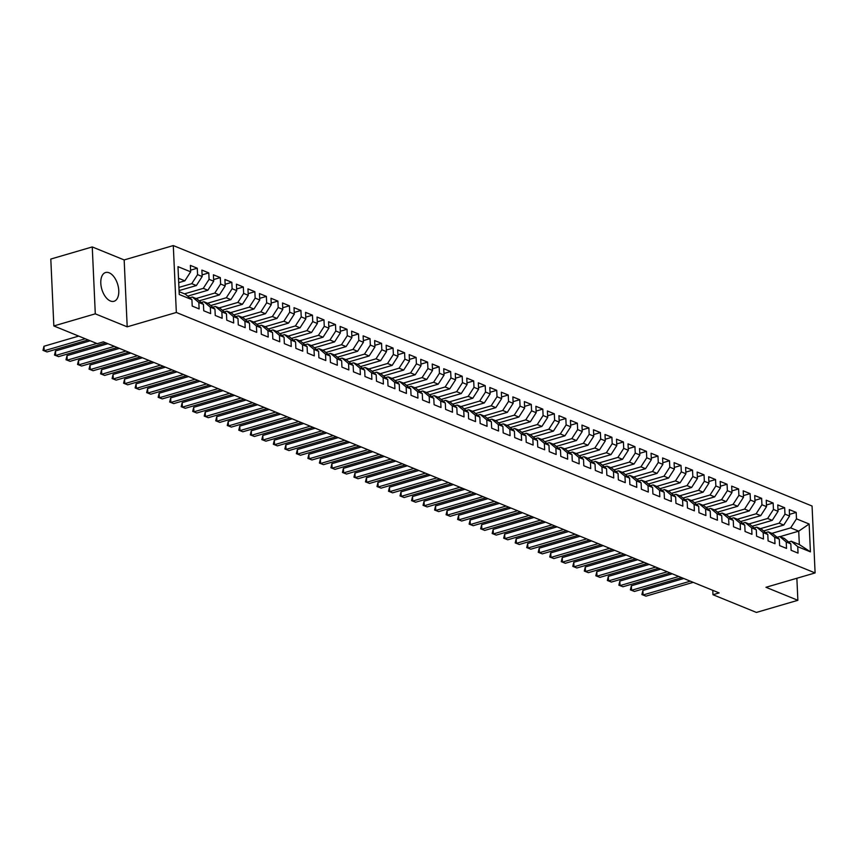 <?xml version="1.0" encoding="UTF-8"?>
<svg xmlns="http://www.w3.org/2000/svg" width="858" height="858" viewBox="0 0 858 858"><rect width="100%" height="100%" fill="white"/><g stroke="black" fill="none" stroke-linecap="round" stroke-linejoin="round"><path stroke-width="1.29" d="M110.425 301.008A14.983 8.301 73.7 0 0 113.996 301.297A14.983 8.301 73.7 0 0 118.447 287.591A14.983 8.301 73.7 0 0 109.148 272.801A14.983 8.301 73.7 0 0 105.577 272.522A14.983 8.301 73.7 0 0 101.126 286.229A14.983 8.301 73.7 0 0 110.425 301.008M92.256 246.932L95.292 313.835L127.198 326.834L124.163 259.942L92.256 246.932L50.804 259.052L53.84 325.954L97.254 343.661L103.4 341.859L719.133 592.921L712.987 594.723L756.413 612.43L797.865 600.3L796.867 578.26M124.163 259.942L173.295 245.57L812.065 506.027L815.1 572.93L176.34 312.473L173.295 245.57M779.976 536.647L798.723 531.156L809.148 524.013L796.481 518.843L796.192 512.419L789.274 509.609L789.564 516.023L784.963 514.146L784.673 507.732L777.756 504.912L778.056 511.325L773.444 509.448L773.155 503.035L766.237 500.214L766.537 506.628L761.925 504.751L761.636 498.337L754.729 495.516L755.019 501.941L750.407 500.053L750.117 493.64L743.21 490.819L743.5 497.243L738.888 495.366L738.599 488.942L731.692 486.121L731.981 492.546L727.37 490.669L727.08 484.244L720.173 481.424L720.463 487.848L715.851 485.971L715.561 479.547L708.654 476.737L708.944 483.151L704.343 481.274L704.043 474.849L697.136 472.039L697.425 478.453L692.824 476.576L692.535 470.163L685.617 467.342L685.907 473.755L681.306 471.879L681.016 465.465L674.098 462.644L674.388 469.058L669.787 467.181L669.497 460.767L662.58 457.947L662.88 464.371L658.268 462.483L657.979 456.07L651.061 453.249L651.361 459.674L646.75 457.786L646.46 451.372L639.553 448.552L639.843 454.976L635.231 453.099L634.941 446.675L628.035 443.854L628.324 450.278L623.712 448.402L623.423 441.977L616.516 439.167L616.805 445.581L612.194 443.704L611.904 437.28L604.997 434.47L605.287 440.883L600.675 439.006L600.385 432.582L593.479 429.772L593.768 436.186L589.167 434.309L588.867 427.895L581.96 425.075L582.25 431.488L577.649 429.611L577.359 423.198L570.441 420.377L570.731 426.791L566.13 424.914L565.84 418.5L558.923 415.68L559.212 422.104L554.611 420.216L554.322 413.803L547.404 410.982L547.704 417.406L543.093 415.529L542.803 409.105L535.885 406.284L536.186 412.709L531.574 410.832L531.284 404.408L524.377 401.587L524.667 408.011L520.055 406.134L519.766 399.71L512.859 396.9L513.148 403.314L508.537 401.437L508.247 395.012L501.34 392.203L501.63 398.616L497.018 396.739L496.728 390.326L489.821 387.505L490.111 393.919L485.51 392.042L485.21 385.628L478.303 382.807L478.592 389.221L473.991 387.344L473.691 380.931L466.784 378.11L467.074 384.523L462.473 382.647L462.183 376.233L455.266 373.412L455.555 379.837L450.954 377.949L450.664 371.535L443.747 368.715L444.036 375.139L439.435 373.262L439.146 366.838L432.228 364.017L432.529 370.441L427.917 368.565L427.627 362.14L420.72 359.33L421.01 365.744L416.398 363.867L416.109 357.443L409.202 354.633L409.491 361.046L404.879 359.17L404.59 352.745L397.683 349.935L397.973 356.349L393.361 354.472L393.071 348.058L386.164 345.238L386.454 351.651L381.842 349.774L381.553 343.361L374.646 340.54L374.935 346.954L370.334 345.077L370.034 338.663L363.127 335.843L363.417 342.267L358.816 340.379L358.515 333.966L351.608 331.145L351.898 337.569L347.297 335.692L347.007 329.268L340.09 326.448L340.379 332.872L335.778 330.995L335.489 324.571L328.571 321.75L328.871 328.174L324.26 326.297L323.97 319.873L317.052 317.063L317.353 323.477L312.741 321.6L312.451 315.176L305.545 312.366L305.834 318.779L301.222 316.902L300.933 310.489L294.026 307.668L294.315 314.082L289.704 312.205L289.414 305.791L282.507 302.971L282.797 309.384L278.185 307.507L277.895 301.094L270.989 298.273L271.278 304.687L266.666 302.81L266.377 296.396L259.47 293.575L259.76 300L255.158 298.112L254.858 291.699L247.951 288.878L248.241 295.302L243.64 293.425L243.34 287.001L236.433 284.18L236.722 290.605L232.121 288.728L231.832 282.303L224.914 279.483L225.204 285.907L220.603 284.03L220.313 277.606L213.395 274.796L213.696 281.209L209.084 279.333L208.794 272.908L201.877 270.098L202.177 276.512L197.565 274.635L197.276 268.222L190.369 265.401L190.658 271.814L184.845 280.845L178.518 278.26M809.148 524.013L810.413 551.855L797.747 546.685L791.269 541.248L788.631 542.02M190.658 271.814L177.981 266.656L179.247 294.498L191.924 299.656L192.213 306.081L199.12 308.901L198.831 302.477L203.443 304.354L203.732 310.778L210.639 313.599L210.349 307.175L214.95 309.052L215.251 315.476L222.158 318.286L221.868 311.872L226.469 313.749L226.759 320.173L233.676 322.983L233.387 316.57L237.988 318.447L238.277 324.86L245.195 327.681L244.905 321.267L249.506 323.144L249.796 329.558L256.714 332.378L256.413 325.965L261.025 327.842L261.315 334.255L268.232 337.076L267.932 330.652L272.544 332.539L272.833 338.953L279.74 341.774L279.451 335.349L284.062 337.237L284.352 343.65L291.259 346.471L290.969 340.047L295.581 341.924L295.871 348.348L302.777 351.169L302.488 344.744L307.1 346.621L307.389 353.046L314.296 355.856L314.007 349.442L318.608 351.319L318.908 357.743L325.815 360.553L325.525 354.139L330.126 356.016L330.427 362.441L337.333 365.251L337.044 358.837L341.645 360.714L341.934 367.127L348.852 369.948L348.562 363.535L353.164 365.411L353.453 371.825L360.371 374.646L360.081 368.232L364.682 370.109L364.972 376.523L371.889 379.343L371.589 372.919L376.201 374.807L376.49 381.22L383.397 384.041L383.108 377.617L387.719 379.493L388.009 385.918L394.916 388.738L394.626 382.314L399.238 384.191L399.528 390.615L406.435 393.436L406.145 387.012L410.757 388.889L411.046 395.313L417.953 398.123L417.664 391.709L422.275 393.586L422.565 400.01L429.472 402.82L429.182 396.407L433.783 398.284L434.084 404.697L440.991 407.518L440.701 401.104L445.302 402.981L445.602 409.395L452.509 412.215L452.22 405.802L456.821 407.679L457.11 414.092L464.028 416.913L463.738 410.499L468.339 412.376L468.629 418.79L475.546 421.61L475.257 415.186L479.858 417.074L480.148 423.487L487.065 426.308L486.765 419.884L491.377 421.761L491.666 428.185L498.573 431.006L498.284 424.581L502.895 426.458L503.185 432.882L510.092 435.692L509.802 429.279L514.414 431.156L514.703 437.58L521.61 440.39L521.321 433.976L525.933 435.853L526.222 442.278L533.129 445.087L532.839 438.674L537.451 440.551L537.741 446.964L544.648 449.785L544.358 443.371L548.959 445.248L549.259 451.662L556.166 454.483L555.877 448.069L560.478 449.946L560.778 456.359L567.685 459.18L567.395 452.756L571.996 454.643L572.286 461.057L579.204 463.878L578.914 457.453L583.515 459.33L583.805 465.755L590.722 468.575L590.422 462.151L595.034 464.028L595.323 470.452L602.241 473.273L601.941 466.849L606.552 468.725L606.842 475.15L613.749 477.96L613.459 471.546L618.071 473.423L618.361 479.847L625.268 482.657L624.978 476.244L629.59 478.12L629.879 484.534L636.786 487.355L636.497 480.941L641.108 482.818L641.398 489.232L648.305 492.052L648.015 485.639L652.627 487.516L652.917 493.929L659.823 496.75L659.534 490.336L664.135 492.213L664.435 498.627L671.342 501.447L671.053 495.023L675.654 496.911L675.954 503.324L682.861 506.145L682.571 499.721L687.172 501.598L687.462 508.022L694.379 510.842L694.09 504.418L698.691 506.295L698.98 512.719L705.898 515.54L705.598 509.116L710.21 510.993L710.499 517.417L717.417 520.227L717.116 513.813L721.728 515.69L722.018 522.114L728.925 524.924L728.635 518.511L733.247 520.388L733.536 526.801L740.443 529.622L740.154 523.208L744.765 525.085L745.055 531.499L751.962 534.319L751.672 527.906L756.284 529.783L756.574 536.196L763.481 539.017L763.191 532.593L767.803 534.48L768.092 540.894L774.999 543.715L774.71 537.29L779.311 539.167L779.611 545.591L786.518 548.412L786.228 541.988L790.829 543.865L791.119 550.289L798.037 553.11L797.747 546.685M178.925 287.409L191.752 283.666L196.364 285.542L179.075 290.594M197.565 274.635L191.752 283.666M202.177 276.512L196.364 285.542M179.118 291.645L185.446 294.23L191.924 299.656M184.513 293.844L203.271 288.363L207.872 290.24L187.72 296.128M209.084 279.333L203.271 288.363M213.696 281.209L207.872 290.24M198.831 302.477L192.364 297.04L189.725 297.812M192.364 297.04L196.965 298.916L203.443 304.354M196.032 298.541L214.79 293.061L219.391 294.938L199.238 300.826M220.603 284.03L214.79 293.061M225.204 285.907L219.391 294.938M210.349 307.175L203.882 301.737L201.244 302.509M203.882 301.737L208.483 303.614L214.95 309.052M207.55 303.239L226.308 297.747L230.909 299.635L210.757 305.523M232.121 288.728L226.308 297.747M236.722 290.605L230.909 299.635M221.868 311.872L215.39 306.435L212.752 307.207M215.39 306.435L220.002 308.312L226.469 313.749M219.069 307.936L237.827 302.445L242.428 304.322L222.276 310.221M243.64 293.425L237.827 302.445M248.241 295.302L242.428 304.322M233.387 316.57L226.909 311.132L224.27 311.904M226.909 311.132L231.521 313.009L237.988 318.447M230.588 312.634L249.335 307.143L253.947 309.019L233.784 314.918M255.158 298.112L249.335 307.143M259.76 300L253.947 309.019M244.905 321.267L238.427 315.83L235.789 316.602M238.427 315.83L243.039 317.707L249.506 323.144M242.106 317.321L260.853 311.84L265.465 313.717L245.302 319.616M266.666 302.81L260.853 311.84M271.278 304.687L265.465 313.717M256.413 325.965L249.946 320.527L247.308 321.3M249.946 320.527L254.558 322.404L261.025 327.842M253.614 322.018L272.372 316.538L276.984 318.415L256.821 324.313M278.185 307.507L272.372 316.538M282.797 309.384L276.984 318.415M267.932 330.652L261.465 325.225L258.826 325.997M261.465 325.225L266.077 327.102L272.544 332.539M265.133 326.716L283.891 321.235L288.502 323.112L268.339 329.011M289.704 312.205L283.891 321.235M294.315 314.082L288.502 323.112M279.451 335.349L272.983 329.912L270.345 330.684M272.983 329.912L277.584 331.799L284.062 337.237M276.651 331.413L295.409 325.933L300.021 327.81L279.858 333.698M301.222 316.902L295.409 325.933M305.834 318.779L300.021 327.81M290.969 340.047L284.502 334.609L281.864 335.381M284.502 334.609L289.103 336.497L295.581 341.924M288.17 336.111L306.928 330.63L311.54 332.507L291.377 338.395M312.741 321.6L306.928 330.63M317.353 323.477L311.54 332.507M302.488 344.744L296.021 339.307L293.382 340.079M296.021 339.307L300.622 341.184L307.1 346.621M299.689 340.808L318.447 335.328L323.048 337.205L302.895 343.093M324.26 326.297L318.447 335.328M328.871 328.174L323.048 337.205M314.007 349.442L307.539 344.004L304.901 344.777M307.539 344.004L312.14 345.881L318.608 351.319M311.207 345.506L329.965 340.015L334.566 341.902L314.414 347.79M335.778 330.995L329.965 340.015M340.379 332.872L334.566 341.902M325.525 354.139L319.058 348.702L316.409 349.474M319.058 348.702L323.659 350.579L330.126 356.016M322.726 350.203L341.484 344.712L346.085 346.589L325.933 352.488M347.297 335.692L341.484 344.712M351.898 337.569L346.085 346.589M337.044 358.837L330.566 353.399L327.928 354.172M330.566 353.399L335.178 355.276L341.645 360.714M334.245 354.89L353.003 349.41L357.604 351.287L337.451 357.185M358.816 340.379L353.003 349.41M363.417 342.267L357.604 351.287M348.562 363.535L342.085 358.097L339.446 358.869M342.085 358.097L346.696 359.974L353.164 365.411M345.763 359.588L364.511 354.107L369.122 355.984L348.959 361.883M370.334 345.077L364.511 354.107M374.935 346.954L369.122 355.984M360.081 368.232L353.603 362.795L350.965 363.567M353.603 362.795L358.215 364.671L364.682 370.109M357.282 364.285L376.029 358.805L380.641 360.682L360.478 366.581M381.842 349.774L376.029 358.805M386.454 351.651L380.641 360.682M371.589 372.919L365.122 367.492L362.484 368.254M365.122 367.492L369.734 369.369L376.201 374.807M368.79 368.983L387.548 363.502L392.16 365.379L371.997 371.267M393.361 354.472L387.548 363.502M397.973 356.349L392.16 365.379M383.108 377.617L376.641 372.179L374.002 372.951M376.641 372.179L381.252 374.067L387.719 379.493M380.309 373.68L399.067 368.2L403.678 370.077L383.515 375.965M404.879 359.17L399.067 368.2M409.491 361.046L403.678 370.077M394.626 382.314L388.159 376.876L385.521 377.649M388.159 376.876L392.76 378.753L399.238 384.191M391.827 378.378L410.585 372.898L415.197 374.774L395.034 380.662M416.398 363.867L410.585 372.898M421.01 365.744L415.197 374.774M406.145 387.012L399.678 381.574L397.039 382.346M399.678 381.574L404.279 383.451L410.757 388.889M403.346 383.076L422.104 377.584L426.716 379.472L406.553 385.36M427.917 368.565L422.104 377.584M432.529 370.441L426.716 379.472M417.664 391.709L411.196 386.272L408.558 387.044M411.196 386.272L415.798 388.148L422.275 393.586M414.864 387.773L433.622 382.282L438.224 384.159L418.071 390.058M439.435 373.262L433.622 382.282M444.036 375.139L438.224 384.159M429.182 396.407L422.715 390.969L420.077 391.741M422.715 390.969L427.316 392.846L433.783 398.284M426.383 392.471L445.141 386.979L449.742 388.856L429.59 394.755M450.954 377.949L445.141 386.979M455.555 379.837L449.742 388.856M440.701 401.104L434.234 395.667L431.585 396.439M434.234 395.667L438.835 397.544L445.302 402.981M437.902 397.157L456.66 391.677L461.261 393.554L441.109 399.453M462.473 382.647L456.66 391.677M467.074 384.523L461.261 393.554M452.22 405.802L445.742 400.364L443.103 401.136M445.742 400.364L450.353 402.241L456.821 407.679M449.42 401.855L468.178 396.375L472.779 398.251L452.627 404.15M473.991 387.344L468.178 396.375M478.592 389.221L472.779 398.251M463.738 410.499L457.26 405.062L454.622 405.834M457.26 405.062L461.872 406.939L468.339 412.376M460.939 406.553L479.686 401.072L484.298 402.949L464.135 408.848M485.51 392.042L479.686 401.072M490.111 393.919L484.298 402.949M475.257 415.186L468.779 409.749L466.141 410.521M468.779 409.749L473.391 411.636L479.858 417.074M472.447 411.25L491.205 405.77L495.817 407.647L475.654 413.535M497.018 396.739L491.205 405.77M501.63 398.616L495.817 407.647M486.765 419.884L480.298 414.446L477.659 415.218M480.298 414.446L484.909 416.334L491.377 421.761M483.966 415.948L502.724 410.467L507.335 412.344L487.172 418.232M508.537 401.437L502.724 410.467M513.148 403.314L507.335 412.344M498.284 424.581L491.816 419.144L489.178 419.916M491.816 419.144L496.428 421.021L502.895 426.458M495.484 420.645L514.242 415.165L518.854 417.042L498.691 422.93M520.055 406.134L514.242 415.165M524.667 408.011L518.854 417.042M509.802 429.279L503.335 423.841L500.697 424.613M503.335 423.841L507.936 425.718L514.414 431.156M507.003 425.343L525.761 419.852L530.373 421.739L510.21 427.627M531.574 410.832L525.761 419.852M536.186 412.709L530.373 421.739M521.321 433.976L514.854 428.539L512.215 429.311M514.854 428.539L519.455 430.416L525.933 435.853M518.522 430.04L537.28 424.549L541.881 426.426L521.728 432.325M543.093 415.529L537.28 424.549M547.704 417.406L541.881 426.426M532.839 438.674L526.372 433.236L523.734 434.009M526.372 433.236L530.973 435.113L537.451 440.551M530.04 434.727L548.798 429.247L553.399 431.124L533.247 437.022M554.611 420.216L548.798 429.247M559.212 422.104L553.399 431.124M544.358 443.371L537.891 437.934L535.253 438.706M537.891 437.934L542.492 439.811L548.959 445.248M541.559 439.425L560.317 433.944L564.918 435.821L544.766 441.72M566.13 424.914L560.317 433.944M570.731 426.791L564.918 435.821M555.877 448.069L549.399 442.631L546.76 443.404M549.399 442.631L554.011 444.508L560.478 449.946M553.078 444.122L571.836 438.642L576.437 440.519L556.284 446.417M577.649 429.611L571.836 438.642M582.25 431.488L576.437 440.519M567.395 452.756L560.918 447.329L558.279 448.091M560.918 447.329L565.529 449.206L571.996 454.643M564.596 448.82L583.354 443.339L587.955 445.216L567.803 451.104M589.167 434.309L583.354 443.339M593.768 436.186L587.955 445.216M578.914 457.453L572.436 452.016L569.798 452.788M572.436 452.016L577.048 453.903L583.515 459.33M576.115 453.517L594.862 448.037L599.474 449.914L579.311 455.802M600.675 439.006L594.862 448.037M605.287 440.883L599.474 449.914M590.422 462.151L583.955 456.713L581.316 457.486M583.955 456.713L588.567 458.59L595.034 464.028M587.623 458.215L606.381 452.734L610.993 454.611L590.83 460.499M612.194 443.704L606.381 452.734M616.805 445.581L610.993 454.611M601.941 466.849L595.473 461.411L592.835 462.183M595.473 461.411L600.085 463.288L606.552 468.725M599.141 462.912L617.899 457.421L622.511 459.309L602.348 465.197M623.712 448.402L617.899 457.421M628.324 450.278L622.511 459.309M613.459 471.546L606.992 466.109L604.354 466.881M606.992 466.109L611.604 467.985L618.071 473.423M610.66 467.61L629.418 462.119L634.03 464.006L613.867 469.894M635.231 453.099L629.418 462.119M639.843 454.976L634.03 464.006M624.978 476.244L618.511 470.806L615.872 471.578M618.511 470.806L623.112 472.683L629.59 478.12M622.179 472.308L640.937 466.816L645.548 468.693L625.385 474.592M646.75 457.786L640.937 466.816M651.361 459.674L645.548 468.693M636.497 480.941L630.029 475.504L627.391 476.276M630.029 475.504L634.63 477.38L641.108 482.818M633.697 476.994L652.455 471.514L657.056 473.391L636.904 479.29M658.268 462.483L652.455 471.514M662.88 464.371L657.056 473.391M648.015 485.639L641.548 480.201L638.91 480.973M641.548 480.201L646.149 482.078L652.627 487.516M645.216 481.692L663.974 476.211L668.575 478.088L648.423 483.987M669.787 467.181L663.974 476.211M674.388 469.058L668.575 478.088M659.534 490.336L653.067 484.899L650.428 485.671M653.067 484.899L657.668 486.776L664.135 492.213M656.735 486.389L675.493 480.909L680.094 482.786L659.941 488.685M681.306 471.879L675.493 480.909M685.907 473.755L680.094 482.786M671.053 495.023L664.575 489.596L661.936 490.358M664.575 489.596L669.186 491.473L675.654 496.911M668.253 491.087L687.011 485.607L691.612 487.483L671.46 493.371M692.824 476.576L687.011 485.607M697.425 478.453L691.612 487.483M682.571 499.721L676.093 494.283L673.455 495.055M676.093 494.283L680.705 496.171L687.172 501.598M679.772 495.785L698.53 490.304L703.131 492.181L682.979 498.069M704.343 481.274L698.53 490.304M708.944 483.151L703.131 492.181M694.09 504.418L687.612 498.981L684.974 499.753M687.612 498.981L692.224 500.858L698.691 506.295M691.291 500.482L710.038 495.002L714.65 496.879L694.487 502.767M715.851 485.971L710.038 495.002M720.463 487.848L714.65 496.879M705.598 509.116L699.131 503.678L696.492 504.45M699.131 503.678L703.742 505.555L710.21 510.993M702.799 505.18L721.557 499.688L726.168 501.576L706.005 507.464M727.37 490.669L721.557 499.688M731.981 492.546L726.168 501.576M717.116 513.813L710.649 508.376L708.011 509.148M710.649 508.376L715.261 510.253L721.728 515.69M714.317 509.877L733.075 504.386L737.687 506.263L717.524 512.162M738.888 495.366L733.075 504.386M743.5 497.243L737.687 506.263M728.635 518.511L722.168 513.073L719.53 513.845M722.168 513.073L726.78 514.95L733.247 520.388M725.836 514.564L744.594 509.084L749.206 510.96L729.043 516.859M750.407 500.053L744.594 509.084M755.019 501.941L749.206 510.96M740.154 523.208L733.687 517.771L731.048 518.543M733.687 517.771L738.288 519.648L744.765 525.085M737.354 519.262L756.112 513.781L760.724 515.658L740.561 521.557M761.925 504.751L756.112 513.781M766.537 506.628L760.724 515.658M751.672 527.906L745.205 522.468L742.567 523.241M745.205 522.468L749.806 524.345L756.284 529.783M748.873 523.959L767.631 518.479L772.232 520.356L752.08 526.254M773.444 509.448L767.631 518.479M778.056 511.325L772.232 520.356M763.191 532.593L756.724 527.166L754.085 527.927M756.724 527.166L761.325 529.043L767.803 534.48M760.392 528.657L779.15 523.176L783.751 525.053L763.599 530.941M784.963 514.146L779.15 523.176M789.564 516.023L783.751 525.053M774.71 537.29L768.242 531.853L765.604 532.625M768.242 531.853L772.844 533.74L779.311 539.167M771.91 533.354L790.668 527.874L798.723 531.156L799.334 544.54L791.269 541.248M796.481 518.843L790.668 527.874M786.228 541.988L779.75 536.55L777.112 537.322M779.75 536.55L784.362 538.427L790.829 543.865M95.292 313.835L53.84 325.954M815.1 572.93L765.969 587.29L797.865 600.3M127.198 326.834L176.34 312.473M712.784 590.336L712.987 594.723M178.711 282.636L184.845 280.845M810.413 551.855L799.334 544.54M796.192 512.419L789.489 514.382M784.673 507.732L777.981 509.684M773.155 503.035L766.462 504.987M761.636 498.337L754.943 500.289M750.117 493.64L743.425 495.592M738.599 488.942L731.906 490.905M727.08 484.244L720.388 486.207M715.561 479.547L708.869 481.51M704.043 474.849L697.35 476.812M692.535 470.163L685.832 472.114M681.016 465.465L674.313 467.417M669.497 460.767L662.805 462.719M657.979 456.07L651.286 458.022M646.46 451.372L639.768 453.324M634.941 446.675L628.249 448.637M623.423 441.977L616.73 443.94M611.904 437.28L605.212 439.242M600.385 432.582L593.693 434.545M588.867 427.895L582.174 429.847M577.359 423.198L570.656 425.15M565.84 418.5L559.148 420.452M554.322 413.803L547.629 415.755M542.803 409.105L536.111 411.068M531.284 404.408L524.592 406.37M519.766 399.71L513.073 401.673M508.247 395.012L501.555 396.975M496.728 390.326L490.036 392.278M485.21 385.628L478.517 387.58M473.691 380.931L466.999 382.882M462.183 376.233L455.48 378.185M450.664 371.535L443.972 373.487M439.146 366.838L432.453 368.801M427.627 362.14L420.935 364.103M416.109 357.443L409.416 359.405M404.59 352.745L397.897 354.708M393.071 348.058L386.379 350.01M381.553 343.361L374.86 345.313M370.034 338.663L363.342 340.615M358.515 333.966L351.823 335.918M347.007 329.268L340.304 331.231M335.489 324.571L328.796 326.533M323.97 319.873L317.278 321.836M312.451 315.176L305.759 317.138M300.933 310.489L294.24 312.441M289.414 305.791L282.722 307.743M277.895 301.094L271.203 303.046M266.377 296.396L259.684 298.348M254.858 291.699L248.166 293.651M243.34 287.001L236.647 288.964M231.832 282.303L225.128 284.266M220.313 277.606L213.621 279.569M208.794 272.908L202.102 274.871M197.276 268.222L190.583 270.173M683.772 578.506L642.889 590.454L643.092 594.98L690.315 581.177M645.967 596.149L641.891 594.562L645.967 596.149L693.189 582.346M641.891 594.562L642.889 590.454M672.254 573.809L631.37 585.767L631.574 590.283L678.796 576.479M634.448 591.452L630.373 589.864L634.448 591.452L681.67 577.649M630.373 589.864L631.37 585.767M660.735 569.111L619.851 581.07L620.055 585.585L667.277 571.782M622.929 586.765L618.865 585.167L622.929 586.765L670.152 572.951M618.865 585.167L619.851 581.07M649.216 564.414L608.333 576.372L608.536 580.887L655.759 567.084M611.411 582.067L607.346 580.469L611.411 582.067L658.633 568.253M607.346 580.469L608.333 576.372M637.698 559.716L596.814 571.675L597.018 576.19L644.24 562.387M599.903 577.37L595.827 575.772L599.903 577.37L647.114 563.567M595.827 575.772L596.814 571.675M626.179 555.019L585.295 566.977L585.499 571.492L632.721 557.689M588.384 572.672L584.309 571.074L588.384 572.672L635.606 558.869M584.309 571.074L585.295 566.977M614.66 550.332L573.777 562.28L573.981 566.806L621.203 552.992M576.866 567.975L572.79 566.377L576.866 567.975L624.088 554.171M572.79 566.377L573.777 562.28M603.142 545.634L562.258 557.582L562.462 562.108L609.684 548.294M565.347 563.277L561.271 561.69L565.347 563.277L612.569 549.474M561.271 561.69L562.258 557.582M591.623 540.937L550.739 552.884L550.943 557.41L598.165 543.607M553.828 558.579L549.753 556.992L553.828 558.579L601.05 544.776M549.753 556.992L550.739 552.884M580.115 536.239L539.221 548.187L539.435 552.713L586.647 538.91M542.31 553.882L538.234 552.295L542.31 553.882L589.532 540.079M538.234 552.295L539.221 548.187M568.597 531.542L527.713 543.5L527.917 548.015L575.139 534.212M530.791 549.195L526.715 547.597L530.791 549.195L578.013 535.381M526.715 547.597L527.713 543.5M557.078 526.844L516.194 538.803L516.398 543.318L563.62 529.515M519.272 544.498L515.197 542.899L519.272 544.498L566.495 530.684M515.197 542.899L516.194 538.803M545.559 522.147L504.676 534.105L504.879 538.62L552.102 524.817M507.754 539.8L503.689 538.202L507.754 539.8L554.976 525.997M503.689 538.202L504.676 534.105M534.041 517.449L493.157 529.407L493.361 533.923L540.583 520.12M496.235 535.102L492.17 533.504L496.235 535.102L543.457 521.299M492.17 533.504L493.157 529.407M522.522 512.762L481.638 524.71L481.842 529.236L529.064 515.422M484.727 530.405L480.652 528.807L484.727 530.405L531.939 516.602M480.652 528.807L481.638 524.71M511.003 508.065L470.12 520.012L470.323 524.538L517.546 510.724M473.208 525.707L469.133 524.109L473.208 525.707L520.431 511.904M469.133 524.109L470.12 520.012M499.485 503.367L458.601 515.315L458.805 519.841L506.027 506.038M461.69 521.01L457.614 519.422L461.69 521.01L508.912 507.207M457.614 519.422L458.601 515.315M487.966 498.67L447.082 510.617L447.286 515.143L494.508 501.34M450.171 516.312L446.096 514.725L450.171 516.312L497.393 502.509M446.096 514.725L447.082 510.617M476.447 493.972L435.564 505.93L435.778 510.446L482.99 496.643M438.653 511.615L434.577 510.027L438.653 511.615L485.875 497.812M434.577 510.027L435.564 505.93M464.939 489.274L424.045 501.233L424.26 505.748L471.471 491.945M427.134 506.928L423.058 505.33L427.134 506.928L474.356 493.114M423.058 505.33L424.045 501.233M453.421 484.577L412.537 496.535L412.741 501.051L459.963 487.247M415.615 502.23L411.54 500.632L415.615 502.23L462.837 488.416M411.54 500.632L412.537 496.535M441.902 479.879L401.018 491.838L401.222 496.353L448.444 482.55M404.097 497.533L400.021 495.935L404.097 497.533L451.319 483.73M400.021 495.935L401.018 491.838M430.384 475.182L389.5 487.14L389.704 491.655L436.926 477.852M392.578 492.835L388.513 491.237L392.578 492.835L439.8 479.032M388.513 491.237L389.5 487.14M418.865 470.495L377.981 482.443L378.185 486.969L425.407 473.155M381.059 488.138L376.994 486.54L381.059 488.138L428.281 474.335M376.994 486.54L377.981 482.443M407.346 465.797L366.463 477.745L366.666 482.271L413.888 468.457M369.551 483.44L365.476 481.853L369.551 483.44L416.763 469.637M365.476 481.853L366.463 477.745M395.828 461.1L354.944 473.048L355.148 477.574L402.37 463.77M358.033 478.743L353.957 477.155L358.033 478.743L405.255 464.939M353.957 477.155L354.944 473.048M384.309 456.402L343.425 468.35L343.629 472.876L390.851 459.073M346.514 474.045L342.439 472.458L346.514 474.045L393.736 460.242M342.439 472.458L343.425 468.35M372.79 451.705L331.907 463.663L332.11 468.178L379.333 454.375M334.995 469.358L330.92 467.76L334.995 469.358L382.218 455.544M330.92 467.76L331.907 463.663M361.272 447.007L320.388 458.966L320.602 463.481L367.814 449.678M323.477 464.661L319.401 463.063L323.477 464.661L370.699 450.847M319.401 463.063L320.388 458.966M349.764 442.31L308.869 454.268L309.084 458.783L356.306 444.98M311.958 459.963L307.883 458.365L311.958 459.963L359.18 446.149M307.883 458.365L308.869 454.268M338.245 437.612L297.361 449.571L297.565 454.086L344.787 440.283M300.439 455.266L296.364 453.668L300.439 455.266L347.662 441.462M296.364 453.668L297.361 449.571M326.726 432.925L285.843 444.873L286.046 449.399L333.269 435.585M288.921 450.568L284.856 448.97L288.921 450.568L336.143 436.765M284.856 448.97L285.843 444.873M315.208 428.228L274.324 440.175L274.528 444.701L321.75 430.888M277.402 445.87L273.337 444.272L277.402 445.87L324.624 432.067M273.337 444.272L274.324 440.175M303.689 423.53L262.805 435.478L263.009 440.004L310.231 426.19M265.894 441.173L261.819 439.586L265.894 441.173L313.106 427.37M261.819 439.586L262.805 435.478M292.17 418.833L251.287 430.78L251.491 435.306L298.713 421.503M254.376 436.475L250.3 434.888L254.376 436.475L301.598 422.672M250.3 434.888L251.287 430.78M280.652 414.135L239.768 426.094L239.972 430.609L287.194 416.806M242.857 431.778L238.781 430.19L242.857 431.778L290.079 417.975M238.781 430.19L239.768 426.094M269.133 409.438L228.249 421.396L228.453 425.911L275.675 412.108M231.338 427.091L227.263 425.493L231.338 427.091L278.56 413.277M227.263 425.493L228.249 421.396M257.614 404.74L216.731 416.698L216.935 421.214L264.157 407.411M219.82 422.393L215.744 420.795L219.82 422.393L267.042 408.58M215.744 420.795L216.731 416.698M246.096 400.043L205.212 412.001L205.427 416.516L252.638 402.713M208.301 417.696L204.225 416.098L208.301 417.696L255.523 403.893M204.225 416.098L205.212 412.001M234.588 395.345L193.704 407.303L193.908 411.819L241.13 398.015M196.782 412.998L192.707 411.4L196.782 412.998L244.004 399.195M192.707 411.4L193.704 407.303M223.069 390.658L182.186 402.606L182.389 407.132L229.612 393.318M185.264 408.301L181.188 406.703L185.264 408.301L232.486 394.498M181.188 406.703L182.186 402.606M211.551 385.961L170.667 397.908L170.871 402.434L218.093 388.62M173.745 403.603L169.68 402.016L173.745 403.603L220.967 389.8M169.68 402.016L170.667 397.908M200.032 381.263L159.148 393.211L159.352 397.737L206.574 383.934M162.226 398.906L158.162 397.318L162.226 398.906L209.449 385.103M158.162 397.318L159.148 393.211M188.513 376.565L147.63 388.513L147.833 393.039L195.056 379.236M150.718 394.208L146.643 392.621L150.718 394.208L197.93 380.405M146.643 392.621L147.63 388.513M176.995 371.868L136.111 383.826L136.315 388.342L183.537 374.538M139.2 389.521L135.124 387.923L139.2 389.521L186.422 375.707M135.124 387.923L136.111 383.826M165.476 367.17L124.592 379.129L124.796 383.644L172.018 369.841M127.681 384.824L123.606 383.226L127.681 384.824L174.903 371.01M123.606 383.226L124.592 379.129M153.957 362.473L113.074 374.431L113.277 378.946L160.5 365.143M116.162 380.126L112.087 378.528L116.162 380.126L163.385 366.312M112.087 378.528L113.074 374.431M142.439 357.775L101.555 369.734L101.759 374.249L148.981 360.446M104.644 375.429L100.568 373.831L104.644 375.429L151.866 361.626M100.568 373.831L101.555 369.734M130.92 353.088L90.036 365.036L90.251 369.562L137.462 355.748M93.125 370.731L89.05 369.133L93.125 370.731L140.347 356.928M89.05 369.133L90.036 365.036M119.412 348.391L78.528 360.339L78.732 364.864L125.954 351.051M81.607 366.034L77.531 364.435L81.607 366.034L128.829 352.23M77.531 364.435L78.528 360.339M107.893 343.693L67.01 355.641L67.214 360.167L114.436 346.353M70.088 361.336L66.012 359.749L70.088 361.336L117.31 347.533M66.012 359.749L67.01 355.641M90.229 340.787L55.491 350.943L55.695 355.469L96.772 343.457M58.569 356.638L54.504 355.051L58.569 356.638L105.791 342.835M54.504 355.051L55.491 350.943M78.711 336.089L43.973 346.257L44.176 350.772L85.253 338.76M47.051 351.941L42.986 350.354L47.051 351.941L88.138 339.94M42.986 350.354L43.973 346.257"/></g></svg>
